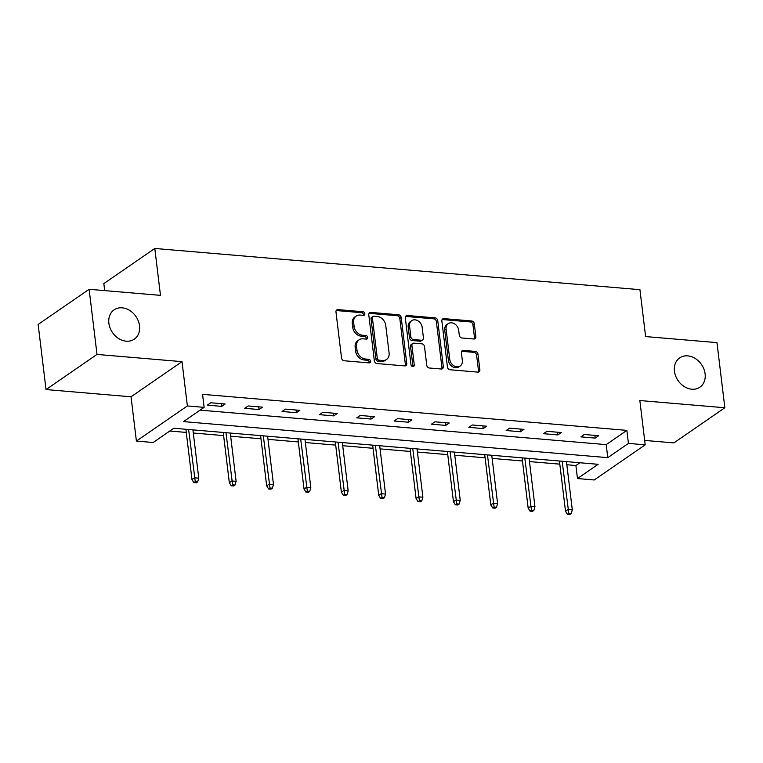 <?xml version="1.0" encoding="UTF-8"?>
<svg xmlns="http://www.w3.org/2000/svg" width="763" height="763" viewBox="0 0 763 763"><rect width="100%" height="100%" fill="white"/><g stroke="black" fill="none" stroke-linecap="round" stroke-linejoin="round"><path stroke-width="1.14" d="M364.848 313.669A1.907 1.526 55.4 0 0 362.988 311.743L338.019 309.625A2.728 2.184 55.4 0 0 336.779 309.931A2.728 2.184 55.4 0 0 335.978 311.981L341.547 358.009A2.728 2.184 55.4 0 0 344.208 360.765L369.178 362.892A1.907 1.526 55.4 0 0 368.748 359.306L365.515 359.039A8.736 6.972 55.4 0 1 357.008 350.217L356.54 346.373A8.736 6.972 55.4 0 1 359.106 339.821A8.736 6.972 55.4 0 1 363.074 338.829L366.297 339.106A1.907 1.526 55.4 0 0 365.868 335.529L362.635 335.253A8.736 6.972 55.4 0 1 354.127 326.43L353.66 322.596A8.736 6.972 55.4 0 1 356.226 316.044A8.736 6.972 55.4 0 1 360.193 315.052L363.426 315.329A1.907 1.526 55.4 0 0 364.848 313.669M363.426 315.329A1.907 1.526 55.4 0 0 361.614 312.696L336.636 310.57A2.728 2.184 55.4 0 0 336.206 310.579M369.178 362.892A1.907 1.526 55.4 0 0 367.365 360.26L364.132 359.983L365.515 359.039M366.307 339.106A1.907 1.526 55.4 0 0 364.495 336.473L361.261 336.206L362.635 335.253M674.454 371.247A17.797 14.211 55.4 0 0 684.277 386.603A17.797 14.211 55.4 0 0 699.881 387.203A17.797 14.211 55.4 0 0 705.107 373.851A17.797 14.211 55.4 0 0 695.284 358.496A17.797 14.211 55.4 0 0 679.68 357.895A17.797 14.211 55.4 0 0 674.454 371.247M108.871 323.207A17.797 14.211 55.4 0 0 118.694 338.562A17.797 14.211 55.4 0 0 134.298 339.154A17.797 14.211 55.4 0 0 139.524 325.811A17.797 14.211 55.4 0 0 129.7 310.446A17.797 14.211 55.4 0 0 114.097 309.854A17.797 14.211 55.4 0 0 108.871 323.207M473.823 339.001A2.728 2.184 55.4 0 0 475.053 338.696A2.728 2.184 55.4 0 0 475.864 336.645L474.3 323.731A2.728 2.184 55.4 0 0 471.639 320.975L443.904 318.619A2.728 2.184 55.4 0 0 442.664 318.924A2.728 2.184 55.4 0 0 441.863 320.975L447.433 367.003A2.728 2.184 55.4 0 0 450.094 369.759L477.829 372.115A2.728 2.184 55.4 0 0 479.069 371.81A2.728 2.184 55.4 0 0 479.87 369.759L477.981 354.166A2.728 2.184 55.4 0 0 475.32 351.409L463.446 350.398A2.728 2.184 55.4 0 0 462.206 350.703A2.728 2.184 55.4 0 0 461.405 352.754L462.349 360.489A7.296 5.827 55.4 0 1 460.203 365.963A7.296 5.827 55.4 0 1 453.804 365.725A7.296 5.827 55.4 0 1 449.769 359.421L446.107 329.12A7.296 5.827 55.4 0 1 448.243 323.646A7.296 5.827 55.4 0 1 454.643 323.884A7.296 5.827 55.4 0 1 458.677 330.188L459.288 335.234A2.728 2.184 55.4 0 0 461.949 337.99L473.823 339.001M628.445 443.408L645.202 444.829L594.234 479.975L577.467 478.544L598.135 464.305L173.821 428.253L153.163 442.502L136.396 441.081L187.374 405.935L204.131 407.366L183.473 421.605L607.777 457.657L628.445 443.408L626.862 430.38L202.557 394.337L204.131 407.366M89.128 289.291L97.006 354.423L46.028 389.569L38.15 324.437L89.128 289.291L160.478 295.357L154.803 248.461L639.938 289.673L645.612 336.569L716.972 342.625L724.85 407.757L639.842 400.537L645.202 444.829M46.028 389.569L131.036 396.789L182.014 361.652L97.006 354.423M182.014 361.652L187.374 405.935M401.204 317.522A2.728 2.184 55.4 0 0 398.544 314.766L370.808 312.41A2.728 2.184 55.4 0 0 369.569 312.716A2.728 2.184 55.4 0 0 368.767 314.766L374.337 360.794A2.728 2.184 55.4 0 0 376.998 363.55L404.733 365.906A2.728 2.184 55.4 0 0 405.973 365.601A2.728 2.184 55.4 0 0 406.774 363.55L401.204 317.522L399.822 318.467A2.728 2.184 55.4 0 0 397.161 315.71L369.426 313.355A2.728 2.184 55.4 0 0 368.996 313.364M407.356 315.51L435.091 317.866A2.728 2.184 55.4 0 1 437.752 320.622L443.322 366.66A2.728 2.184 55.4 0 1 442.521 368.701A2.728 2.184 55.4 0 1 441.281 369.015L429.407 368.004A2.728 2.184 55.4 0 1 426.746 365.248L424.486 346.583A2.728 2.184 55.4 0 0 421.834 343.827L413.956 343.159A2.728 2.184 55.4 0 0 412.716 343.464A2.728 2.184 55.4 0 0 411.915 345.515L414.271 364.952A1.907 1.526 55.4 0 1 410.98 364.666L405.315 317.866A2.728 2.184 55.4 0 1 406.116 315.825A2.728 2.184 55.4 0 1 407.356 315.51L405.973 316.464L433.708 318.82L435.091 317.866M644.668 440.423L673.872 442.902L724.85 407.757M154.803 248.461L103.835 283.598L104.684 290.617M200.116 410.132L606.203 444.629L626.862 430.38M207.326 405.143L221.69 406.364L225.133 403.989L210.769 402.769L207.326 405.143M244.675 408.319L259.048 409.54L262.491 407.165L248.118 405.945L244.675 408.319M282.033 411.486L296.397 412.707L299.84 410.332L285.476 409.111L282.033 411.486M319.382 414.662L333.755 415.883L337.198 413.508L322.835 412.287L319.382 414.662M356.741 417.838L371.104 419.059L374.557 416.684L360.184 415.463L356.741 417.838M394.099 421.004L408.463 422.225L411.906 419.85L397.542 418.629L394.099 421.004M431.448 424.18L445.821 425.401L449.264 423.026L434.891 421.805L431.448 424.18M468.806 427.356L483.17 428.577L486.613 426.202L472.249 424.981L468.806 427.356M506.155 430.523L520.528 431.744L523.971 429.378L509.608 428.157L506.155 430.523M543.514 433.699L557.877 434.92L561.33 432.545L546.957 431.324L543.514 433.699M580.872 436.875L595.235 438.096L598.678 435.721L584.315 434.5L580.872 436.875M169.806 431.028L186.267 432.421M193.297 433.022L223.626 435.597M230.655 436.198L260.984 438.773M268.004 439.364L298.333 441.939M305.362 442.54L335.691 445.115M342.711 445.716L373.04 448.291M380.069 448.882L410.399 451.467M417.428 452.058L447.757 454.634M454.777 455.234L485.106 457.81M492.135 458.41L522.464 460.986M529.484 461.577L559.813 464.152M566.842 464.753L575.893 465.525L579.909 462.75M575.893 465.525L577.467 478.544M131.036 396.789L136.396 441.081M606.203 444.629L607.777 457.657M221.69 406.364L221.365 403.665M259.048 409.54L258.714 406.841M296.397 412.707L296.073 410.017M333.755 415.883L333.431 413.184M371.104 419.059L370.78 416.36M408.463 422.225L408.138 419.536M445.821 425.401L445.487 422.712M483.17 428.577L482.845 425.878M520.528 431.744L520.204 429.054M557.877 434.92L557.553 432.23M595.235 438.096L594.911 435.396M356.226 316.044L354.843 316.988A8.736 6.972 55.4 0 0 352.287 323.541L353.66 322.596M361.261 336.206A8.736 6.972 55.4 0 1 352.744 327.384L352.287 323.541M359.106 339.821L357.723 340.775A8.736 6.972 55.4 0 0 355.157 347.327L356.54 346.373M364.132 359.983A8.736 6.972 55.4 0 1 355.625 351.161L355.157 347.327M405.163 365.906A2.728 2.184 55.4 0 0 405.391 364.504L399.822 318.467M373.822 316.206A1.907 1.526 55.4 0 0 372.392 317.856L377.284 358.267A1.907 1.526 55.4 0 0 379.144 360.193L382.559 360.479A8.736 6.972 55.4 0 0 386.526 359.487A8.736 6.972 55.4 0 0 389.082 352.935L385.744 325.324A8.736 6.972 55.4 0 0 377.237 316.502L373.822 316.206M372.954 316.426L371.581 317.379A1.907 1.526 55.4 0 0 371.018 318.81L372.392 317.856M386.526 359.487L385.143 360.441A8.736 6.972 55.4 0 1 381.176 361.433L377.771 361.147A1.907 1.526 55.4 0 1 375.911 359.211L371.018 318.81M441.71 369.006A2.728 2.184 55.4 0 0 441.939 367.604L436.369 321.576A2.728 2.184 55.4 0 0 433.708 318.82M412.716 343.464L411.343 344.418A2.728 2.184 55.4 0 0 410.542 346.459L412.888 365.897L414.271 364.952M412.84 366.602A1.907 1.526 55.4 0 0 412.888 365.897M422.149 327.213A7.296 5.827 55.4 0 0 418.114 320.908A7.296 5.827 55.4 0 0 411.715 320.66A7.296 5.827 55.4 0 0 409.569 326.144L410.866 336.817A2.728 2.184 55.4 0 0 413.527 339.573L421.395 340.241A2.728 2.184 55.4 0 0 422.635 339.936A2.728 2.184 55.4 0 0 423.436 337.885L422.149 327.213M411.715 320.66L410.332 321.614A7.296 5.827 55.4 0 0 408.195 327.089L409.569 326.144M422.635 339.936L421.262 340.88A2.728 2.184 55.4 0 1 420.022 341.195L412.144 340.527A2.728 2.184 55.4 0 1 409.483 337.771L408.195 327.089M448.243 323.646L446.87 324.59A7.296 5.827 55.4 0 0 444.724 330.064L446.107 329.12M460.203 365.963L458.821 366.917A7.296 5.827 55.4 0 1 452.421 366.669A7.296 5.827 55.4 0 1 448.396 360.374L444.724 330.064M478.258 372.115A2.728 2.184 55.4 0 0 478.487 370.713L476.598 355.11A2.728 2.184 55.4 0 0 473.937 352.353L462.073 351.342A2.728 2.184 55.4 0 0 461.644 351.352M474.252 338.991A2.728 2.184 55.4 0 0 474.481 337.599L472.917 324.676A2.728 2.184 55.4 0 0 470.256 321.919L442.521 319.563A2.728 2.184 55.4 0 0 442.092 319.573M193.888 482.607L196.282 482.807L197.665 481.863L195.271 481.653L193.888 482.607L191.971 479.517L194.451 477.81L198.762 478.172L192.915 429.874M195.271 481.653L188.604 429.512M191.971 479.517L185.895 429.283M198.762 478.172L197.665 481.863M231.246 485.783L233.64 485.983L235.014 485.03L232.62 484.829L231.246 485.783L229.329 482.693L231.809 480.976L236.11 481.348L230.273 433.05M232.62 484.829L225.962 432.688M229.329 482.693L223.244 432.459M236.11 481.348L235.014 485.03M268.595 488.949L270.989 489.159L272.372 488.206L269.978 488.005L268.595 488.949L266.678 485.859L269.158 484.152L273.469 484.524L267.622 436.226M269.978 488.005L263.311 435.864M266.678 485.859L260.603 435.625M273.469 484.524L272.372 488.206M305.953 492.125L308.347 492.326L309.721 491.382L307.327 491.172L305.953 492.125L304.036 489.035L306.516 487.328L310.827 487.691L304.981 439.402M307.327 491.172L300.67 439.03M304.036 489.035L297.951 438.801M310.827 487.691L309.721 491.382M343.302 495.301L345.706 495.502L347.079 494.548L344.685 494.348L343.302 495.301L341.385 492.211L343.865 490.504L348.176 490.867L342.329 442.569M344.685 494.348L338.028 442.206M341.385 492.211L335.31 441.977M348.176 490.867L347.079 494.548M380.661 498.468L383.055 498.678L384.438 497.724L382.044 497.524L380.661 498.468L378.744 495.387L381.223 493.671L385.534 494.043L379.688 445.745M382.044 497.524L375.377 445.382M378.744 495.387L372.668 445.144M385.534 494.043L384.438 497.724M418.019 501.644L420.413 501.844L421.786 500.9L419.392 500.69L418.019 501.644L416.093 498.554L418.572 496.847L422.883 497.209L417.046 448.921M419.392 500.69L412.735 448.549M416.093 498.554L410.017 448.32M422.883 497.209L421.786 500.9M455.368 504.82L457.762 505.02L459.145 504.076L456.751 503.866L455.368 504.82L453.451 501.73L455.931 500.023L460.242 500.385L454.395 452.087M456.751 503.866L450.084 451.725M453.451 501.73L447.376 451.496M460.242 500.385L459.145 504.076M492.726 507.986L495.12 508.196L496.494 507.242L494.1 507.042L492.726 507.986L490.809 504.906L493.289 503.189L497.6 503.561L491.754 455.263M494.1 507.042L487.443 454.901M490.809 504.906L484.724 454.672M497.6 503.561L496.494 507.242M530.075 511.162L532.479 511.372L533.852 510.418L531.458 510.218L530.075 511.162L528.158 508.072L530.638 506.365L534.949 506.737L529.102 458.439M531.458 510.218L524.801 458.067M528.158 508.072L522.083 457.838M534.949 506.737L533.852 510.418M567.434 514.338L569.827 514.539L571.21 513.594L568.807 513.385L567.434 514.338L565.517 511.248L567.996 509.541L572.307 509.903L566.461 461.615M568.807 513.385L562.15 461.243M565.517 511.248L559.432 461.014M572.307 509.903L571.21 513.594M361.614 312.696L362.988 311.743M367.365 360.26L368.748 359.306M364.495 336.473L365.868 335.529M352.744 327.384L354.127 326.43M355.625 351.161L357.008 350.217M336.636 310.57L338.019 309.625M405.391 364.504L406.774 363.55M369.426 313.355L370.808 312.41M397.161 315.71L398.544 314.766M375.911 359.211L377.284 358.267M377.771 361.147L379.144 360.193M381.176 361.433L382.559 360.479M436.369 321.576L437.752 320.622M441.939 367.604L443.322 366.66M410.542 346.459L411.915 345.515M409.483 337.771L410.866 336.817M412.144 340.527L413.527 339.573M420.022 341.195L421.395 340.241M448.396 360.374L449.769 359.421M462.073 351.342L463.446 350.398M473.937 352.353L475.32 351.409M476.598 355.11L477.981 354.166M478.487 370.713L479.87 369.759M442.521 319.563L443.904 318.619M470.256 321.919L471.639 320.975M472.917 324.676L474.3 323.731M474.481 337.599L475.864 336.645"/></g></svg>

